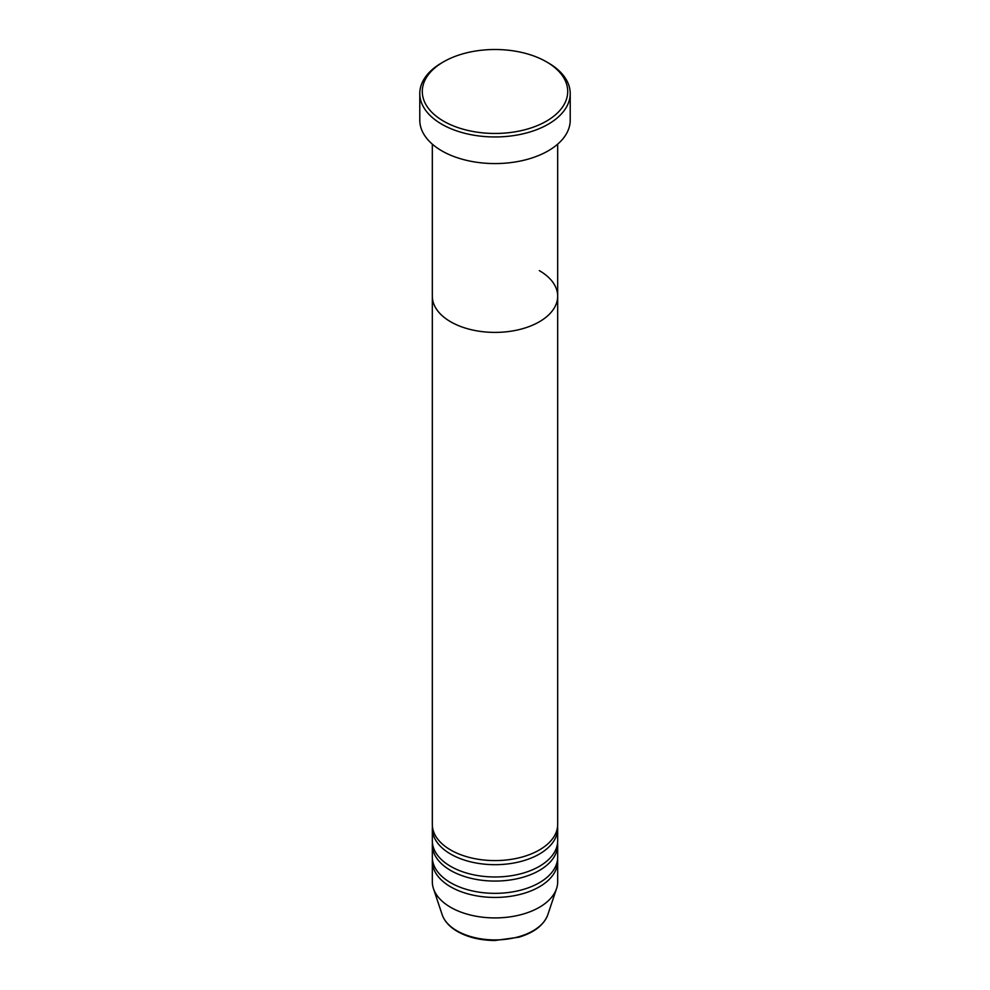 <?xml version="1.0" encoding="UTF-8"?>
<svg xmlns="http://www.w3.org/2000/svg" width="990" height="990" viewBox="0 0 990 990"><rect width="100%" height="100%" fill="white"/><g stroke="black" fill="none" stroke-linecap="round" stroke-linejoin="round"><path stroke-width="1.49" d="M443.582 121.164A72.716 41.976 0 0 0 546.418 121.164A72.716 41.976 0 0 0 546.418 61.801L548.188 62.816A75.215 43.424 180 0 1 570.215 93.53A75.215 43.424 180 0 1 523.784 133.65A75.215 43.424 180 0 1 441.812 124.233A75.215 43.424 180 0 1 419.785 93.53A75.215 43.424 180 0 1 441.812 62.816L443.582 61.801A72.716 41.976 0 0 0 443.582 121.164M432.321 144.144L432.321 296.208A62.679 36.184 0 0 0 450.673 321.8A62.679 36.184 0 0 0 518.983 329.645A62.679 36.184 0 0 0 557.679 296.208L557.679 824.41A62.679 36.184 0 0 1 518.983 857.835A62.679 36.184 0 0 1 450.673 850.002A62.679 36.184 0 0 1 432.321 824.41L432.321 296.208A62.679 36.184 0 0 0 450.673 321.8A62.679 36.184 0 0 0 518.983 329.645A62.679 36.184 0 0 0 557.679 296.208A62.679 36.184 0 0 0 539.327 270.617M419.785 93.53L419.785 120.149A75.215 43.424 0 0 0 441.812 150.851A75.215 43.424 0 0 0 523.784 160.269A75.215 43.424 0 0 0 570.215 120.149L570.215 93.53M548.188 62.816L546.418 61.801A72.716 41.976 0 0 0 443.582 61.801M432.42 826.452A62.679 36.184 0 0 0 432.321 828.494A62.679 36.184 0 0 0 450.673 854.085A62.679 36.184 0 0 0 518.983 861.931A62.679 36.184 0 0 0 557.679 828.494A62.679 36.184 0 0 0 557.58 826.452M432.42 842.837A62.679 36.184 0 0 0 432.321 844.878A62.679 36.184 0 0 0 450.673 870.47A62.679 36.184 0 0 0 518.983 878.316A62.679 36.184 0 0 0 557.679 844.878A62.679 36.184 0 0 0 557.58 842.837M432.321 828.494L432.321 840.782A62.679 36.184 0 0 0 450.673 866.374A62.679 36.184 0 0 0 518.983 874.22A62.679 36.184 0 0 0 557.679 840.782L557.679 828.494M432.42 859.209A62.679 36.184 0 0 0 432.321 861.251A62.679 36.184 0 0 0 450.673 886.842A62.679 36.184 0 0 0 518.983 894.688A62.679 36.184 0 0 0 557.679 861.251A62.679 36.184 0 0 0 557.58 859.209M432.321 844.878L432.321 857.167A62.679 36.184 0 0 0 450.673 882.758A62.679 36.184 0 0 0 518.983 890.592A62.679 36.184 0 0 0 557.679 857.167L557.679 844.878M432.321 861.251L432.321 881.731A62.679 36.184 0 0 0 433.447 888.587A62.679 36.184 0 0 0 450.673 907.323A62.679 36.184 0 0 0 513.365 916.332A62.679 36.184 0 0 0 556.553 888.587A62.679 36.184 0 0 0 557.679 881.731L557.679 861.251M456.972 930.823A53.782 31.049 0 0 0 510.753 938.557A53.782 31.049 0 0 0 547.804 914.76C543.857 925.068 534.229 932.555 518.946 937.196L494.901 940.5C480.435 940.376 467.948 937.369 457.43 931.479C449.608 926.949 444.535 921.368 442.196 914.76A53.782 31.049 0 0 0 456.972 930.823M557.679 296.208L557.679 144.144M547.804 914.76L556.553 888.587M442.196 914.76L433.447 888.587"/></g></svg>
